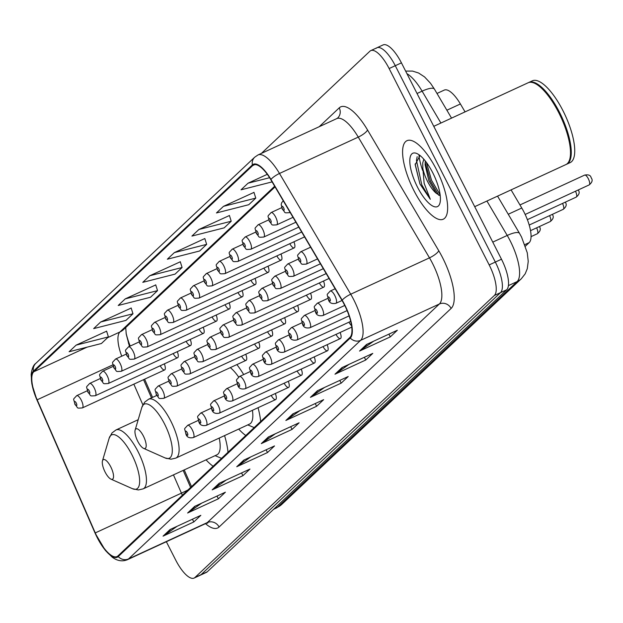 <?xml version="1.0" encoding="UTF-8"?>
<svg xmlns="http://www.w3.org/2000/svg" width="623" height="623" viewBox="0 0 623 623"><rect width="100%" height="100%" fill="white"/><g stroke="black" fill="none" stroke-linecap="round" stroke-linejoin="round"><path stroke-width="0.93" d="M243.686 374.563A47.753 16.253 -114.8 0 0 236.88 364.595M511.078 189.883L521.77 208.012A27.03 9.197 65.2 0 1 523.998 212.069A27.03 9.197 65.2 0 1 529.176 242.627L525.415 246.171M126.056 332.916A36.041 12.265 -114.8 0 0 130.207 346.053M144.622 379.189L152.565 397.388M184.229 469.913L191.526 486.618M206.057 459.836A47.753 16.253 -114.8 0 0 213.136 466.261M227.987 452.275A47.753 16.253 -114.8 0 0 224.568 435.609M238.718 429.076A47.753 16.253 -114.8 0 0 245.789 435.5M260.64 421.514A47.753 16.253 -114.8 0 0 258.047 407.715M289.804 243.702A6.76 2.297 -114.8 0 0 294.235 247.884A6.76 2.297 -114.8 0 0 293.924 241.802M276.846 255.913A6.76 2.297 -114.8 0 0 281.277 260.087A6.76 2.297 -114.8 0 0 280.965 254.005M263.887 268.116A6.76 2.297 -114.8 0 0 268.318 272.298A6.76 2.297 -114.8 0 0 268.007 266.216M250.929 280.319A6.76 2.297 -114.8 0 0 255.36 284.501A6.76 2.297 -114.8 0 0 255.048 278.419M237.97 292.53A6.76 2.297 -114.8 0 0 242.394 296.704A6.76 2.297 -114.8 0 0 242.09 290.622M225.012 304.733A6.76 2.297 -114.8 0 0 229.435 308.915A6.76 2.297 -114.8 0 0 229.132 302.833M212.054 316.936A6.76 2.297 -114.8 0 0 216.477 321.118A6.76 2.297 -114.8 0 0 216.173 315.036M199.095 329.146A6.76 2.297 -114.8 0 0 203.519 333.321A6.76 2.297 -114.8 0 0 203.215 327.239M186.137 341.349A6.76 2.297 -114.8 0 0 190.56 345.531A6.76 2.297 -114.8 0 0 190.256 339.449M173.178 353.553A6.76 2.297 -114.8 0 0 177.602 357.734A6.76 2.297 -114.8 0 0 177.298 351.652M160.22 365.763A6.76 2.297 -114.8 0 0 164.643 369.937A6.76 2.297 -114.8 0 0 164.34 363.863M319.389 282.943A6.76 2.297 -114.8 0 0 323.812 287.117A6.76 2.297 -114.8 0 0 323.508 281.043M306.43 295.146A6.76 2.297 -114.8 0 0 310.854 299.328A6.76 2.297 -114.8 0 0 310.55 293.246M293.464 307.357A6.76 2.297 -114.8 0 0 297.895 311.531A6.76 2.297 -114.8 0 0 297.592 305.449M280.506 319.56A6.76 2.297 -114.8 0 0 284.937 323.742A6.76 2.297 -114.8 0 0 284.633 317.66M267.547 331.763A6.76 2.297 -114.8 0 0 271.978 335.945A6.76 2.297 -114.8 0 0 271.675 329.863M254.589 343.974A6.76 2.297 -114.8 0 0 259.02 348.148A6.76 2.297 -114.8 0 0 258.709 342.066M241.631 356.177A6.76 2.297 -114.8 0 0 246.062 360.359A6.76 2.297 -114.8 0 0 245.75 354.277M336.007 334.387A6.76 2.297 -114.8 0 0 340.438 338.562A6.76 2.297 -114.8 0 0 340.127 332.48M323.049 346.59A6.76 2.297 -114.8 0 0 327.48 350.772A6.76 2.297 -114.8 0 0 327.168 344.69M310.09 358.793A6.76 2.297 -114.8 0 0 314.522 362.975A6.76 2.297 -114.8 0 0 314.21 356.893M348.966 322.177A6.76 2.297 -114.8 0 0 351.567 325.697M297.132 371.004A6.76 2.297 -114.8 0 0 301.563 375.178A6.76 2.297 -114.8 0 0 301.252 369.104M284.174 383.207A6.76 2.297 -114.8 0 0 288.605 387.389A6.76 2.297 -114.8 0 0 288.293 381.307M271.215 395.41A6.76 2.297 -114.8 0 0 275.646 399.592A6.76 2.297 -114.8 0 0 275.335 393.51M436.996 93.458L444.277 90.094A27.03 9.197 65.2 0 1 460.397 103.971L465.062 111.883M418.968 155.641A36.041 12.265 -114.8 0 0 422.667 170.5M166.357 541.73L175.741 560.139A27.03 9.197 -114.8 0 0 194.088 578.074L206.392 572.389A27.03 9.197 -114.8 0 0 207.264 571.797L506.67 289.788A27.03 9.197 -114.8 0 0 501.484 259.23L401.43 62.861A27.03 9.197 -114.8 0 0 383.083 44.926L376.931 47.769A27.03 9.197 -114.8 0 0 376.058 48.36M194.088 578.074A27.03 9.197 -114.8 0 0 194.96 577.482L494.366 295.466A27.03 9.197 -114.8 0 0 489.18 264.907L389.126 68.538L395.278 65.703A27.03 9.197 -114.8 0 0 376.931 47.769A27.03 9.197 -114.8 0 1 395.278 65.703L495.332 262.073L395.278 65.703L401.43 62.861M494.366 295.466L500.518 292.631A27.03 9.197 -114.8 0 0 495.332 262.073A27.03 9.197 -114.8 0 1 500.518 292.631L201.112 574.64L500.518 292.631L506.67 289.788M200.24 575.231A27.03 9.197 -114.8 0 0 201.112 574.64A27.03 9.197 -114.8 0 1 200.24 575.231M436.349 169.37A43.252 14.718 -114.8 0 0 406.99 140.681A43.252 14.718 -114.8 0 0 413.89 190.521A43.252 14.718 -114.8 0 0 443.241 219.21A43.252 14.718 -114.8 0 0 436.349 169.37A43.252 14.718 -114.8 0 0 406.99 140.681A43.252 14.718 -114.8 0 0 413.89 190.521A43.252 14.718 -114.8 0 0 443.241 219.21A43.252 14.718 -114.8 0 0 436.349 169.37M344.426 304.795A28.829 9.812 65.2 0 1 349.955 337.386L117.918 555.942A28.829 9.812 65.2 0 1 116.984 556.58A28.829 9.812 65.2 0 1 95.272 532.906L37.162 399.81A28.829 9.812 65.2 0 1 33.774 371.76L252.697 165.554A28.829 9.812 65.2 0 1 253.631 164.924A28.829 9.812 65.2 0 1 270.826 179.72L342.05 300.465A28.829 9.812 65.2 0 1 344.426 304.795M344.612 304.616A29.554 10.061 -114.8 0 0 342.183 300.177L270.95 179.432A29.554 10.061 -114.8 0 0 252.377 164.916L33.447 371.121A29.554 10.061 -114.8 0 0 36.921 399.873L95.031 532.969A29.554 10.061 -114.8 0 0 118.245 556.58L350.282 338.024A29.554 10.061 -114.8 0 0 344.612 304.616M177.111 526.287L164.075 535.554A7.211 6.736 -133.3 0 1 163.055 536.146L193.823 521.942L200.84 515.33L170.071 529.534L163.055 536.146M192.437 519.208L193.823 521.942M201.673 503.15L188.637 512.418A7.211 6.736 -133.3 0 1 187.616 513.009L218.385 498.805L225.401 492.193L194.633 506.398L187.616 513.009M216.991 496.079L218.385 498.805M226.235 480.014L213.198 489.289A7.211 6.736 -133.3 0 1 212.178 489.873L242.947 475.676L249.963 469.064L219.195 483.269L212.178 489.873M241.553 472.943L242.947 475.676M250.796 456.885L237.76 466.152A7.211 6.736 -133.3 0 1 236.74 466.744L267.508 452.539L274.525 445.928L243.757 460.132L236.74 466.744M266.114 449.814L267.508 452.539M373.598 341.217L360.561 350.484A7.211 6.736 -133.3 0 1 359.541 351.076L390.31 336.872L397.326 330.26L366.558 344.464L359.541 351.076M388.923 334.146L390.31 336.872M349.044 364.346L335.999 373.621A7.211 6.736 -133.3 0 1 334.979 374.205L365.748 360.008L372.764 353.397L341.996 367.601L334.979 374.205M364.362 357.275L365.748 360.008M324.482 387.483L311.438 396.75A7.211 6.736 -133.3 0 1 310.418 397.342L341.186 383.137L348.202 376.526L317.434 390.73L310.418 397.342M339.8 380.412L341.186 383.137M299.92 410.612L286.876 419.886A7.211 6.736 -133.3 0 1 285.856 420.478L316.624 406.274L323.649 399.662L292.88 413.867L285.856 420.478M315.238 403.54L316.624 406.274M275.358 433.748L262.314 443.015A7.211 6.736 -133.3 0 1 261.302 443.607L292.07 429.403L299.087 422.799L268.318 437.003L261.302 443.607M290.676 426.677L292.07 429.403M389.126 68.538A27.03 9.197 -114.8 0 0 370.778 50.611A27.03 9.197 -114.8 0 0 369.906 51.203L261.419 153.383M155.734 284.921L125.239 298.869L118.222 305.48L150.517 297.249L157.541 290.637L155.703 284.812M131.18 308.058L100.677 322.005L93.66 328.617L125.963 320.386L132.979 313.774L131.142 307.941M106.619 331.187L76.115 345.134L69.098 351.746L101.401 343.514L108.418 336.903L106.58 331.078M229.42 215.519L198.924 229.466L191.907 236.078L224.202 227.847L231.219 221.235L229.381 215.41M253.982 192.39L223.486 206.338L216.461 212.949L248.764 204.71L255.78 198.106L253.943 192.273M267.29 174.315L248.04 183.201L241.023 189.813L272.103 181.893M180.296 261.785L149.8 275.74L142.784 282.344L175.079 274.112L182.095 267.508L180.265 261.676M174.362 252.603L167.346 259.215L199.64 250.983L206.657 244.372L204.827 238.539L174.362 252.603L206.657 244.372M198.924 229.466L231.219 221.235M223.486 206.338L255.78 198.106M248.04 183.201L269.595 177.711M149.8 275.74L182.095 267.508M125.239 298.869L157.541 290.637M100.677 322.005L132.979 313.774M76.115 345.134L108.418 336.903M474.71 206.672L565.918 164.565A45.051 15.334 -114.8 0 0 569.679 159.465A45.051 15.334 -114.8 0 0 558.73 112.646A45.051 15.334 -114.8 0 0 534.479 83.209A45.051 15.334 -114.8 0 0 528.156 82.758L433.772 126.329M569.757 159.192A44.599 15.178 -114.8 0 0 569.835 158.927A44.599 15.178 -114.8 0 0 559.002 112.584A44.599 15.178 -114.8 0 0 534.986 83.435A44.599 15.178 -114.8 0 0 534.736 83.326M566.299 164.371A45.051 15.334 -114.8 0 0 566.689 164.215A45.051 15.334 -114.8 0 0 559.501 112.296A45.051 15.334 -114.8 0 0 528.927 82.407A45.051 15.334 -114.8 0 0 528.545 82.602M566.689 164.215L570.154 162.611A45.051 15.334 -114.8 0 0 562.966 110.692A45.051 15.334 -114.8 0 0 532.385 80.811L528.927 82.407M420.011 155.509L415.198 164.729L419.949 183.964L430.306 199.29L424.138 183.318L422.853 168.615A20.372 6.931 -114.8 0 0 427.518 181.379A20.372 6.931 -114.8 0 0 436.295 193.294L428.865 180.756L425.088 164.659L425.299 160.968M422.853 168.615L422.737 163.008L423.796 159.177M432.744 172.758A29.382 9.999 -114.8 0 0 416.927 153.562A29.382 9.999 -114.8 0 0 417.488 187.126A29.382 9.999 -114.8 0 0 439.885 203.293A29.382 9.999 -114.8 0 0 432.744 172.758M436.295 193.294L440.243 195.801M430.306 199.29L421.763 184.805L416.46 160.423L417.169 156.716M440.126 194.851L431.537 180.296L426.451 162.471M419.949 183.964L415.183 164.223M438.802 195.295L430.314 180.857L425.143 162.276M137.761 441.302A10.809 3.683 -114.8 0 0 143.586 448.365A10.809 3.683 -114.8 0 0 143.376 436.014A10.809 3.683 -114.8 0 0 135.136 430.065A10.809 3.683 -114.8 0 0 137.761 441.302M156.7 395.488L148.617 399.211A32.435 11.043 -114.8 0 1 170.64 420.735A32.435 11.043 -114.8 0 1 175.811 458.115L249.543 424.076A32.435 11.043 -114.8 0 0 252.416 410.316M238.632 377.016A32.435 11.043 -114.8 0 0 230.3 367.632M105.108 472.055A10.809 3.683 -114.8 0 0 110.925 479.126A10.809 3.683 -114.8 0 0 110.723 466.767A10.809 3.683 -114.8 0 0 102.484 460.818A10.809 3.683 -114.8 0 0 105.108 472.055M138.189 419.707L115.964 429.971A32.435 11.043 -114.8 0 1 137.979 451.488A32.435 11.043 -114.8 0 1 143.158 488.868L216.89 454.837A32.435 11.043 -114.8 0 0 219.218 438.078M508.251 214.25L521.77 208.012M524.862 244.613L529.176 242.627M446.878 110.216L460.397 103.971M274.159 508.789L277.578 507.215A18.02 16.837 46.7 0 0 281.798 504.365L276.41 508.002A36.041 12.265 -114.8 0 0 277.578 507.215L517.098 281.604A36.041 12.265 -114.8 0 0 510.19 240.86A36.041 12.265 -114.8 0 0 507.223 235.447L492.77 242.121M508.407 285.614L517.098 281.604A18.02 16.837 46.7 0 0 521.319 278.754L281.798 504.365M501.484 259.23L489.18 264.907M207.264 571.797L194.96 577.482M440.905 123.035L422.106 91.16L417.044 93.497M405.635 71.1L412.574 71.092L418.594 73.008L424.575 76.933L430.54 83.303L434.433 89.12A18.02 4.813 149.5 0 0 422.106 91.16A36.041 12.265 -114.8 0 0 406.944 73.678M497.559 196.128L519.551 233.407A18.02 4.813 149.5 0 0 507.223 235.447L486.921 201.034M128.416 343.242A11.712 0.67 -23.6 0 0 129.047 342.993M95.272 532.906L181.425 493.136A28.829 9.812 -114.8 0 0 182.375 495.238M173.451 474.882L181.425 493.136A16.221 0.934 -23.6 0 0 188.006 489.927M219.086 526.996A9.01 8.418 46.7 0 0 207.327 522.565L439.363 304.001A36.041 12.265 -114.8 0 0 432.448 263.264A36.041 12.265 -114.8 0 0 429.481 257.852L358.256 137.107A36.041 12.265 -114.8 0 0 336.763 118.604L337.705 117.973A9.01 8.418 46.7 0 0 339.224 107.865A45.051 15.334 65.2 0 1 367.547 129.997L438.771 250.742A45.051 15.334 65.2 0 1 451.122 308.432L219.086 526.996A45.051 15.334 65.2 0 1 205.497 523.663M206.158 523.351A36.041 12.265 -114.8 0 0 207.327 522.565L128.556 558.924A36.041 12.265 65.2 0 1 127.388 559.711L206.158 523.351L207.794 523.04L207.093 522.767M252.377 164.916A9.01 8.418 46.7 0 1 254.721 157.183L257.992 154.963A36.041 12.265 65.2 0 1 279.486 173.467L350.718 294.212A36.041 12.265 65.2 0 1 353.685 299.624A36.041 12.265 65.2 0 1 360.592 340.368A9.01 8.418 -133.3 0 1 350.282 338.024M342.183 300.177A9.01 2.406 149.5 0 1 350.718 294.212L429.481 257.852A9.01 2.406 -30.5 0 0 438.771 250.742M33.447 371.121A9.01 8.418 -133.3 0 1 35.791 363.388C33.463 364.914 31.913 368.629 31.15 374.516L31.843 383.932L36.889 399.849L95 532.945A9.01 0.514 156.4 0 1 95 532.914M367.547 129.997A9.01 2.406 -30.5 0 1 358.256 137.107L279.486 173.467A9.01 2.406 149.5 0 0 270.95 179.432M95.031 532.969A9.01 0.514 156.4 0 1 95 532.945L105.388 550.459L112.179 557.141C117.249 560.918 122.318 561.775 127.388 559.711M118.245 556.58A9.01 8.418 46.7 0 0 128.556 558.924L360.592 340.368L439.363 304.001A9.01 8.418 46.7 0 1 451.122 308.432M319.225 126.703L339.224 107.865M33.774 371.76L87.01 347.182M107.592 337.682L119.928 331.989A28.829 9.812 -114.8 0 0 121.742 356.192M37.162 399.81L112.802 364.891M133.844 384.157L142.862 404.825M252.697 165.554L254.714 164.62M274.673 186.238L119.928 331.989A16.221 15.154 46.7 0 0 123.728 329.427L275.055 186.892M262.314 443.015L269.081 436.645M286.876 419.886L293.643 413.508M311.438 396.75L318.205 390.38M335.999 373.621L342.767 367.243M360.561 350.484L367.329 344.106M237.76 466.152L244.528 459.782M213.198 489.289L219.966 482.911M188.637 512.418L195.404 506.047M164.075 535.554L170.842 529.176M143.586 448.365L165.087 457.936A29.795 10.139 -114.8 0 0 164.511 423.889A29.795 10.139 -114.8 0 0 141.803 407.497L144.676 402.162L148.617 399.211M110.925 479.126L132.434 488.689A29.795 10.139 -114.8 0 0 131.858 454.642A29.795 10.139 -114.8 0 0 109.15 438.249L112.023 432.915L115.964 429.971M588.299 178.692A5.405 1.838 -114.8 0 0 584.623 175.102C588.486 174.385 590.651 175.265 591.141 177.742C592.932 180.008 592.271 182.399 589.156 184.922A5.405 1.838 -114.8 0 0 588.299 178.692M335.158 288.776L330.221 291.05A6.76 2.297 65.2 0 1 334.808 295.536A6.76 2.297 65.2 0 1 335.883 303.323L342.058 300.473M329.793 298.417A2.251 0.763 -114.8 0 0 328.189 296.969A2.251 0.763 -114.8 0 0 328.617 299.515A2.251 0.763 -114.8 0 0 330.221 300.964A2.251 0.763 -114.8 0 0 329.793 298.417M327.854 298.37L317.263 303.261A6.76 2.297 65.2 0 1 321.85 307.739A6.76 2.297 65.2 0 1 322.924 315.534L344.76 305.449M316.834 310.62A2.251 0.763 -114.8 0 0 315.23 309.172A2.251 0.763 -114.8 0 0 315.659 311.718A2.251 0.763 -114.8 0 0 317.263 313.167A2.251 0.763 -114.8 0 0 316.834 310.62M578.183 189.953C579.966 192.219 579.312 194.61 576.197 197.125A5.405 1.838 -114.8 0 0 575.496 191.222M314.895 310.573L304.304 315.464A6.76 2.297 65.2 0 1 308.891 319.949A6.76 2.297 65.2 0 1 309.966 327.737L347.112 310.589M303.876 322.823A2.251 0.763 -114.8 0 0 302.272 321.382A2.251 0.763 -114.8 0 0 302.7 323.929A2.251 0.763 -114.8 0 0 304.304 325.37A2.251 0.763 -114.8 0 0 303.876 322.823M565.225 202.156C567.008 204.422 566.354 206.813 563.239 209.328A5.405 1.838 -114.8 0 0 562.538 203.433M301.937 322.784L291.346 327.667A6.76 2.297 65.2 0 1 295.933 332.152A6.76 2.297 65.2 0 1 297.007 339.94L349.106 315.892M290.91 335.034A2.251 0.763 -114.8 0 0 289.313 333.585A2.251 0.763 -114.8 0 0 289.742 336.132A2.251 0.763 -114.8 0 0 291.346 337.58A2.251 0.763 -114.8 0 0 290.91 335.034M552.266 214.359C554.049 216.625 553.395 219.016 550.28 221.539A5.405 1.838 -114.8 0 0 549.579 215.636M288.979 334.987L278.388 339.878A6.76 2.297 65.2 0 1 282.974 344.363A6.76 2.297 65.2 0 1 284.049 352.151L350.702 321.375M277.951 347.237A2.251 0.763 -114.8 0 0 276.355 345.788A2.251 0.763 -114.8 0 0 276.783 348.335A2.251 0.763 -114.8 0 0 278.388 349.783A2.251 0.763 -114.8 0 0 277.951 347.237M539.308 226.57C541.091 228.836 540.437 231.226 537.322 233.742A5.405 1.838 -114.8 0 0 536.621 227.839M276.02 347.19L265.421 352.081A6.76 2.297 65.2 0 1 270.008 356.566A6.76 2.297 65.2 0 1 271.091 364.354L351.754 327.114M264.993 359.44A2.251 0.763 -114.8 0 0 263.397 357.999A2.251 0.763 -114.8 0 0 263.825 360.546A2.251 0.763 -114.8 0 0 265.429 361.986A2.251 0.763 -114.8 0 0 264.993 359.44M263.054 359.401L252.463 364.291A6.76 2.297 65.2 0 1 257.05 368.769A6.76 2.297 65.2 0 1 258.132 376.557L340.438 338.562M252.035 371.651A2.251 0.763 -114.8 0 0 250.438 370.202A2.251 0.763 -114.8 0 0 250.867 372.749A2.251 0.763 -114.8 0 0 252.471 374.197A2.251 0.763 -114.8 0 0 252.035 371.651M250.096 371.604L239.505 376.494A6.76 2.297 65.2 0 1 244.091 380.98A6.76 2.297 65.2 0 1 245.174 388.768L327.48 350.772M239.076 383.854A2.251 0.763 -114.8 0 0 237.48 382.405A2.251 0.763 -114.8 0 0 237.908 384.952A2.251 0.763 -114.8 0 0 239.512 386.4A2.251 0.763 -114.8 0 0 239.076 383.854M237.137 383.807L226.546 388.697A6.76 2.297 65.2 0 1 231.133 393.183A6.76 2.297 65.2 0 1 232.215 400.971L314.522 362.975M226.118 396.057A2.251 0.763 -114.8 0 0 224.521 394.616A2.251 0.763 -114.8 0 0 224.95 397.163A2.251 0.763 -114.8 0 0 226.554 398.603A2.251 0.763 -114.8 0 0 226.118 396.057M224.179 396.018L213.588 400.908A6.76 2.297 65.2 0 1 218.175 405.386A6.76 2.297 65.2 0 1 219.257 413.174L301.563 375.178M213.159 408.267A2.251 0.763 -114.8 0 0 211.563 406.819A2.251 0.763 -114.8 0 0 211.991 409.366A2.251 0.763 -114.8 0 0 213.596 410.814A2.251 0.763 -114.8 0 0 213.159 408.267M211.22 408.221L200.629 413.111A6.76 2.297 65.2 0 1 205.216 417.597A6.76 2.297 65.2 0 1 206.299 425.384L288.605 387.389M200.201 420.47A2.251 0.763 -114.8 0 0 198.605 419.03A2.251 0.763 -114.8 0 0 199.033 421.576A2.251 0.763 -114.8 0 0 200.637 423.017A2.251 0.763 -114.8 0 0 200.201 420.47M198.262 420.424L187.671 425.314A6.76 2.297 65.2 0 1 192.258 429.8A6.76 2.297 65.2 0 1 193.34 437.587L275.646 399.592M187.243 432.674A2.251 0.763 -114.8 0 0 185.638 431.233A2.251 0.763 -114.8 0 0 186.075 433.779A2.251 0.763 -114.8 0 0 187.679 435.22A2.251 0.763 -114.8 0 0 187.243 432.674M305.223 256.302A6.76 2.297 65.2 0 1 306.298 264.09C299.624 264.487 302.801 264.565 298.869 260.546C297.623 253.483 296.174 256.917 300.636 251.817A6.76 2.297 65.2 0 1 305.223 256.302M299.04 260.274A2.251 0.763 -114.8 0 0 300.636 261.722A2.251 0.763 -114.8 0 0 300.208 259.176A2.251 0.763 -114.8 0 0 298.604 257.727A2.251 0.763 -114.8 0 0 299.04 260.274M292.265 268.505A6.76 2.297 65.2 0 1 293.34 276.293C286.666 276.69 289.843 276.768 285.91 272.749C284.664 265.686 283.216 269.12 287.678 264.02A6.76 2.297 65.2 0 1 292.265 268.505M286.082 272.485A2.251 0.763 -114.8 0 0 287.678 273.925A2.251 0.763 -114.8 0 0 287.25 271.379A2.251 0.763 -114.8 0 0 285.646 269.938A2.251 0.763 -114.8 0 0 286.082 272.485M279.306 280.708A6.76 2.297 65.2 0 1 280.381 288.496C273.707 288.901 276.885 288.979 272.952 284.96C271.706 277.897 270.257 281.331 274.72 276.23A6.76 2.297 65.2 0 1 279.306 280.708M273.123 284.688A2.251 0.763 -114.8 0 0 274.72 286.136A2.251 0.763 -114.8 0 0 274.291 283.59A2.251 0.763 -114.8 0 0 272.687 282.141A2.251 0.763 -114.8 0 0 273.123 284.688M266.348 292.919A6.76 2.297 65.2 0 1 267.423 300.707C260.749 301.104 263.926 301.182 259.993 297.163C258.747 290.1 257.299 293.534 261.761 288.433A6.76 2.297 65.2 0 1 266.348 292.919M260.165 296.898A2.251 0.763 -114.8 0 0 261.761 298.339A2.251 0.763 -114.8 0 0 261.333 295.793A2.251 0.763 -114.8 0 0 259.729 294.352A2.251 0.763 -114.8 0 0 260.165 296.898M253.39 305.122A6.76 2.297 65.2 0 1 254.464 312.91C247.79 313.307 250.968 313.385 247.035 309.374C245.789 302.303 244.341 305.745 248.803 300.636A6.76 2.297 65.2 0 1 253.39 305.122M247.206 309.101A2.251 0.763 -114.8 0 0 248.803 310.542A2.251 0.763 -114.8 0 0 248.375 307.996A2.251 0.763 -114.8 0 0 246.77 306.555A2.251 0.763 -114.8 0 0 247.206 309.101M240.431 317.325A6.76 2.297 65.2 0 1 241.506 325.113C234.832 325.518 238.009 325.595 234.077 321.577C232.831 314.514 231.382 317.948 235.844 312.847A6.76 2.297 65.2 0 1 240.431 317.325M234.248 321.304A2.251 0.763 -114.8 0 0 235.844 322.753A2.251 0.763 -114.8 0 0 235.416 320.206A2.251 0.763 -114.8 0 0 233.812 318.758A2.251 0.763 -114.8 0 0 234.248 321.304M227.473 329.536A6.76 2.297 65.2 0 1 228.548 337.323C221.874 337.721 225.051 337.798 221.118 333.78C219.872 326.717 218.424 330.151 222.886 325.05A6.76 2.297 65.2 0 1 227.473 329.536M221.29 333.515A2.251 0.763 -114.8 0 0 222.886 334.956A2.251 0.763 -114.8 0 0 222.458 332.409A2.251 0.763 -114.8 0 0 220.854 330.969A2.251 0.763 -114.8 0 0 221.29 333.515M214.514 341.739A6.76 2.297 65.2 0 1 215.589 349.526C208.915 349.924 212.093 350.001 208.16 345.991C206.914 338.92 205.465 342.362 209.928 337.253A6.76 2.297 65.2 0 1 214.514 341.739M208.331 345.718A2.251 0.763 -114.8 0 0 209.928 347.159A2.251 0.763 -114.8 0 0 209.499 344.612A2.251 0.763 -114.8 0 0 207.895 343.172A2.251 0.763 -114.8 0 0 208.331 345.718M201.556 353.942A6.76 2.297 65.2 0 1 202.631 361.729C195.957 362.134 199.134 362.212 195.201 358.194C193.955 351.131 192.507 354.565 196.969 349.464A6.76 2.297 65.2 0 1 201.556 353.942M195.365 357.921A2.251 0.763 -114.8 0 0 196.969 359.37A2.251 0.763 -114.8 0 0 196.541 356.823A2.251 0.763 -114.8 0 0 194.937 355.375A2.251 0.763 -114.8 0 0 195.365 357.921M188.598 366.153A6.76 2.297 65.2 0 1 189.672 373.94C182.998 374.337 186.176 374.415 182.243 370.397C180.997 363.334 179.549 366.768 184.011 361.667A6.76 2.297 65.2 0 1 188.598 366.153M182.407 370.132A2.251 0.763 -114.8 0 0 184.011 371.573A2.251 0.763 -114.8 0 0 183.583 369.026A2.251 0.763 -114.8 0 0 181.978 367.586A2.251 0.763 -114.8 0 0 182.407 370.132M175.639 378.356A6.76 2.297 65.2 0 1 176.714 386.143C170.04 386.54 173.21 386.618 169.285 382.608C168.031 375.537 166.59 378.979 171.052 373.87A6.76 2.297 65.2 0 1 175.639 378.356M169.448 382.335A2.251 0.763 -114.8 0 0 171.052 383.776A2.251 0.763 -114.8 0 0 170.624 381.237A2.251 0.763 -114.8 0 0 169.02 379.789A2.251 0.763 -114.8 0 0 169.448 382.335M162.681 390.559A6.76 2.297 65.2 0 1 163.756 398.346C157.082 398.751 160.251 398.829 156.326 394.811C155.072 387.747 153.632 391.182 158.094 386.081A6.76 2.297 65.2 0 1 162.681 390.559M156.49 394.538A2.251 0.763 -114.8 0 0 158.094 395.987A2.251 0.763 -114.8 0 0 157.666 393.44A2.251 0.763 -114.8 0 0 156.062 391.992A2.251 0.763 -114.8 0 0 156.49 394.538M290.053 212.311A6.76 2.297 65.2 0 1 289.679 212.645C283.006 213.043 286.175 213.121 282.25 209.102L281.191 204.539L281.666 202.724L283.263 200.808M282.414 208.837A2.251 0.763 -114.8 0 0 284.018 210.278A2.251 0.763 -114.8 0 0 283.582 207.732A2.251 0.763 -114.8 0 0 281.985 206.291A2.251 0.763 -114.8 0 0 282.414 208.837M275.639 217.061A6.76 2.297 65.2 0 1 276.721 224.848C270.047 225.246 273.217 225.324 269.292 221.313C268.038 214.242 266.589 217.684 271.052 212.575A6.76 2.297 65.2 0 1 275.639 217.061M269.455 221.04A2.251 0.763 -114.8 0 0 271.06 222.481A2.251 0.763 -114.8 0 0 270.623 219.935A2.251 0.763 -114.8 0 0 269.027 218.494A2.251 0.763 -114.8 0 0 269.455 221.04M262.68 229.264A6.76 2.297 65.2 0 1 263.763 237.052C257.089 237.456 260.258 237.534 256.333 233.516C255.08 226.453 253.631 229.887 258.093 224.786A6.76 2.297 65.2 0 1 262.68 229.264M256.497 233.243A2.251 0.763 -114.8 0 0 258.101 234.692A2.251 0.763 -114.8 0 0 257.665 232.145A2.251 0.763 -114.8 0 0 256.069 230.697A2.251 0.763 -114.8 0 0 256.497 233.243M249.722 241.475A6.76 2.297 65.2 0 1 250.804 249.262C244.13 249.659 247.3 249.737 243.375 245.719C242.121 238.656 240.673 242.09 245.135 236.989A6.76 2.297 65.2 0 1 249.722 241.475M243.538 245.454A2.251 0.763 -114.8 0 0 245.143 246.895A2.251 0.763 -114.8 0 0 244.707 244.348A2.251 0.763 -114.8 0 0 243.11 242.908A2.251 0.763 -114.8 0 0 243.538 245.454M236.763 253.678A6.76 2.297 65.2 0 1 237.846 261.465C231.172 261.862 234.341 261.94 230.417 257.93C229.163 250.859 227.714 254.301 232.177 249.192A6.76 2.297 65.2 0 1 236.763 253.678M230.58 257.657A2.251 0.763 -114.8 0 0 232.184 259.098A2.251 0.763 -114.8 0 0 231.748 256.551A2.251 0.763 -114.8 0 0 230.152 255.111A2.251 0.763 -114.8 0 0 230.58 257.657M223.805 265.881A6.76 2.297 65.2 0 1 224.887 273.668C218.214 274.073 221.383 274.151 217.45 270.133C216.204 263.07 214.756 266.504 219.218 261.403A6.76 2.297 65.2 0 1 223.805 265.881M217.622 269.86A2.251 0.763 -114.8 0 0 219.226 271.309A2.251 0.763 -114.8 0 0 218.79 268.762A2.251 0.763 -114.8 0 0 217.193 267.314A2.251 0.763 -114.8 0 0 217.622 269.86M210.847 278.092A6.76 2.297 65.2 0 1 211.929 285.879C205.247 286.276 208.425 286.354 204.492 282.336C203.246 275.273 201.797 278.707 206.26 273.606A6.76 2.297 65.2 0 1 210.847 278.092M204.663 282.071A2.251 0.763 -114.8 0 0 206.268 283.512A2.251 0.763 -114.8 0 0 205.831 280.965A2.251 0.763 -114.8 0 0 204.235 279.525A2.251 0.763 -114.8 0 0 204.663 282.071M197.888 290.295A6.76 2.297 65.2 0 1 198.971 298.082C192.289 298.479 195.466 298.557 191.534 294.547C190.288 287.476 188.839 290.918 193.301 285.809A6.76 2.297 65.2 0 1 197.888 290.295M191.705 294.274A2.251 0.763 -114.8 0 0 193.309 295.723A2.251 0.763 -114.8 0 0 192.873 293.176A2.251 0.763 -114.8 0 0 191.269 291.728A2.251 0.763 -114.8 0 0 191.705 294.274M184.93 302.498A6.76 2.297 65.2 0 1 186.012 310.285C179.331 310.69 182.508 310.768 178.575 306.75C177.329 299.686 175.881 303.121 180.343 298.02A6.76 2.297 65.2 0 1 184.93 302.498M178.746 306.477A2.251 0.763 -114.8 0 0 180.351 307.926A2.251 0.763 -114.8 0 0 179.915 305.379A2.251 0.763 -114.8 0 0 178.31 303.931A2.251 0.763 -114.8 0 0 178.746 306.477M171.971 314.708A6.76 2.297 65.2 0 1 173.054 322.496C166.372 322.893 169.549 322.971 165.617 318.953C164.371 311.889 162.922 315.324 167.385 310.223A6.76 2.297 65.2 0 1 171.971 314.708M165.788 318.688A2.251 0.763 -114.8 0 0 167.392 320.129A2.251 0.763 -114.8 0 0 166.956 317.582A2.251 0.763 -114.8 0 0 165.352 316.141A2.251 0.763 -114.8 0 0 165.788 318.688M159.013 326.911A6.76 2.297 65.2 0 1 160.095 334.699C153.414 335.096 156.591 335.174 152.658 331.163C151.412 324.092 149.964 327.534 154.426 322.426A6.76 2.297 65.2 0 1 159.013 326.911M152.83 330.891A2.251 0.763 -114.8 0 0 154.434 332.339A2.251 0.763 -114.8 0 0 153.998 329.793A2.251 0.763 -114.8 0 0 152.394 328.344A2.251 0.763 -114.8 0 0 152.83 330.891M146.055 339.114A6.76 2.297 65.2 0 1 147.129 346.91C140.455 347.307 143.633 347.385 139.7 343.366C138.454 336.303 137.005 339.737 141.468 334.637A6.76 2.297 65.2 0 1 146.055 339.114M139.871 343.094A2.251 0.763 -114.8 0 0 141.468 344.542A2.251 0.763 -114.8 0 0 141.039 341.996A2.251 0.763 -114.8 0 0 139.435 340.547A2.251 0.763 -114.8 0 0 139.871 343.094M133.096 351.325A6.76 2.297 65.2 0 1 134.171 359.113C127.497 359.51 130.674 359.588 126.742 355.569C125.496 348.506 124.047 351.94 128.509 346.84A6.76 2.297 65.2 0 1 133.096 351.325M126.913 355.305A2.251 0.763 -114.8 0 0 128.509 356.745A2.251 0.763 -114.8 0 0 128.081 354.199A2.251 0.763 -114.8 0 0 126.477 352.758A2.251 0.763 -114.8 0 0 126.913 355.305M120.138 363.528A6.76 2.297 65.2 0 1 121.212 371.316C114.539 371.713 117.716 371.791 113.783 367.78C112.537 360.709 111.089 364.151 115.551 359.05A6.76 2.297 65.2 0 1 120.138 363.528M113.954 367.508A2.251 0.763 -114.8 0 0 115.551 368.956A2.251 0.763 -114.8 0 0 115.123 366.41A2.251 0.763 -114.8 0 0 113.518 364.961A2.251 0.763 -114.8 0 0 113.954 367.508M107.179 375.739A6.76 2.297 65.2 0 1 108.254 383.527C101.58 383.924 104.757 384.002 100.825 379.983C99.579 372.92 98.13 376.354 102.593 371.253A6.76 2.297 65.2 0 1 107.179 375.739M100.996 379.711A2.251 0.763 -114.8 0 0 102.593 381.159A2.251 0.763 -114.8 0 0 102.164 378.613A2.251 0.763 -114.8 0 0 100.56 377.164A2.251 0.763 -114.8 0 0 100.996 379.711M94.221 387.942A6.76 2.297 65.2 0 1 95.296 395.73C88.622 396.127 91.799 396.205 87.866 392.186C86.62 385.123 85.172 388.557 89.634 383.457A6.76 2.297 65.2 0 1 94.221 387.942M88.038 391.922A2.251 0.763 -114.8 0 0 89.634 393.362A2.251 0.763 -114.8 0 0 89.206 390.816A2.251 0.763 -114.8 0 0 87.602 389.375A2.251 0.763 -114.8 0 0 88.038 391.922M81.263 400.145A6.76 2.297 65.2 0 1 82.337 407.933C75.663 408.338 78.841 408.415 74.908 404.397C73.662 397.334 72.213 400.768 76.676 395.667A6.76 2.297 65.2 0 1 81.263 400.145M75.079 404.125A2.251 0.763 -114.8 0 0 76.676 405.573A2.251 0.763 -114.8 0 0 76.247 403.026A2.251 0.763 -114.8 0 0 74.643 401.578A2.251 0.763 -114.8 0 0 75.079 404.125M519.551 233.407L521.568 237.083L527.268 252.79L528.234 261.372L527.292 268.684L525.173 273.84L521.319 278.754M276.41 508.002L273.629 509.287M434.433 89.12L451.543 118.129M254.721 157.183L35.791 363.388M370.778 50.611L376.931 47.769M257.992 154.963L336.763 118.604M125.721 327.542L126.235 334.099L129.436 346.411M143.547 379.68L151.498 397.887M183.162 470.404L190.615 487.474M569.835 158.927L569.679 159.465M534.986 83.435L534.479 83.209M415.198 164.729L415.175 163.896M175.811 458.115L171.013 459.206L165.087 457.936M247.752 424.902L254.192 427.588M135.136 430.065L141.803 407.497M143.158 488.868L138.353 489.958L132.434 488.689M215.099 455.662L221.539 458.341M102.484 460.818L109.15 438.249M584.623 175.102L519.964 204.951M330.221 291.05C325.759 296.159 327.2 292.717 328.453 299.788C329.357 302.934 331.833 304.117 335.883 303.323M589.156 184.922L525.166 214.46M317.263 303.261C312.801 308.362 314.241 304.927 315.495 311.991C316.398 315.137 318.875 316.32 322.924 315.534M576.197 197.125L527.37 219.662M304.304 315.464C299.842 320.565 301.283 317.13 302.537 324.194C303.44 327.348 305.916 328.523 309.966 327.737M563.239 209.328L529.192 225.051M291.346 327.667C286.876 332.775 288.324 329.333 289.578 336.404C290.482 339.551 292.958 340.734 297.007 339.94M550.28 221.539L530.516 230.658M278.388 339.878C273.918 344.978 275.366 341.544 276.62 348.607C277.523 351.761 280 352.937 284.049 352.151M537.322 233.742L531.045 236.639M265.421 352.081C260.959 357.181 262.408 353.747 263.661 360.81C264.565 363.964 267.041 365.14 271.091 364.354M252.463 364.291C248.001 369.392 249.449 365.95 250.703 373.021C251.606 376.167 254.083 377.351 258.132 376.557M239.505 376.494C235.042 381.595 236.491 378.161 237.745 385.224C238.648 388.378 241.124 389.554 245.174 388.768M226.546 388.697C222.084 393.806 223.532 390.364 224.786 397.427C225.69 400.581 228.166 401.757 232.215 400.971M213.588 400.908C209.126 406.009 210.574 402.575 211.82 409.638C212.731 412.784 215.208 413.968 219.257 413.174M200.629 413.111C196.167 418.212 197.616 414.778 198.862 421.841C199.773 424.995 202.249 426.171 206.299 425.384M187.671 425.314C183.209 430.423 184.657 426.981 185.903 434.052C186.814 437.198 189.291 438.374 193.34 437.587M317.535 258.903L306.298 264.09M310.636 247.199L300.636 251.817M320.424 263.794L293.34 276.293M298.269 259.129L287.678 264.02M323.306 268.684L280.381 288.496M285.311 271.34L274.72 276.23M326.195 273.575L267.423 300.707M272.352 283.543L261.761 288.433M329.076 278.465L254.464 312.91M259.394 295.746L248.803 300.636M323.812 287.117L241.506 325.113M246.435 307.957L235.844 312.847M310.854 299.328L228.548 337.323M233.477 320.16L222.886 325.05M297.895 311.531L215.589 349.526M220.519 332.371L209.928 337.253M284.937 323.742L202.631 361.729M207.56 344.574L196.969 349.464M271.978 335.945L189.672 373.94M194.602 356.777L184.011 361.667M259.02 348.148L176.714 386.143M181.643 368.987L171.052 373.87M246.062 360.359L163.756 398.346M168.685 381.19L158.094 386.081M290.123 212.435L289.679 212.645M293.012 217.326L276.721 224.848M281.651 207.685L271.052 212.575M295.894 222.216L263.763 237.052M268.684 219.896L258.093 224.786M298.783 227.115L250.804 249.262M255.726 232.099L245.135 236.989M301.672 232.005L237.846 261.465M242.768 244.309L232.177 249.192M304.554 236.896L224.887 273.668M229.809 256.512L219.218 261.403M294.235 247.884L211.929 285.879M216.851 268.715L206.26 273.606M281.277 260.087L198.971 298.082M203.892 280.926L193.301 285.809M268.318 272.298L186.012 310.285M190.934 293.129L180.343 298.02M255.36 284.501L173.054 322.496M177.976 305.332L167.385 310.223M242.394 296.704L160.095 334.699M165.017 317.543L154.426 322.426M229.435 308.915L147.129 346.91M152.059 329.746L141.468 334.637M216.477 321.118L134.171 359.113M139.1 341.949L128.509 346.84M203.519 333.321L121.212 371.316M126.142 354.16L115.551 359.05M190.56 345.531L108.254 383.527M113.184 366.363L102.593 371.253M177.602 357.734L95.296 395.73M100.225 378.566L89.634 383.457M164.643 369.937L82.337 407.933M87.267 390.777L76.676 395.667"/></g></svg>
